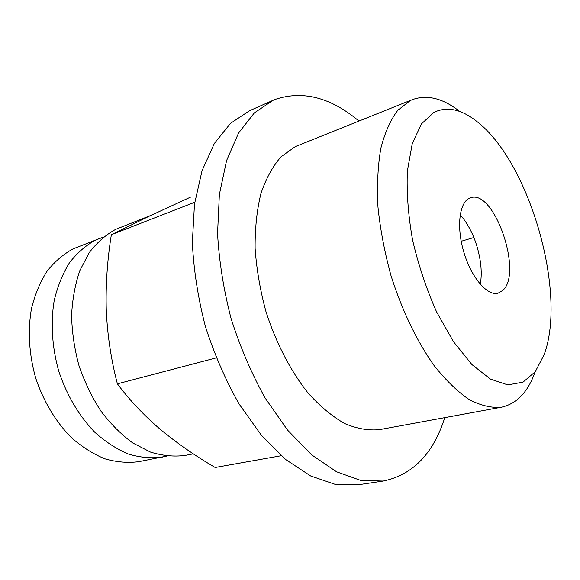 <?xml version="1.0" encoding="UTF-8"?>
<svg xmlns="http://www.w3.org/2000/svg" width="580" height="580" viewBox="0 0 580 580"><rect width="100%" height="100%" fill="white"/><g stroke="black" fill="none" stroke-linecap="round" stroke-linejoin="round"><path stroke-width="0.87" d="M281.235 455.728L215.173 467.487C195.119 455.815 176.697 442.989 159.891 429.019C143.543 414.947 129.369 399.881 117.385 383.837C111.15 360.006 107.452 335.566 106.285 310.51C105.575 285.338 107.264 260.079 111.353 234.726L149.176 216.21L190.878 196.961M103.4 237.075L73.232 248.798C63.394 254.142 54.636 261.66 46.951 271.346C40.085 282.185 34.909 294.633 31.443 308.698C27.608 330.629 29.058 354.866 35.772 378.356C43.804 401.911 55.68 421.682 71.391 437.646C82.106 447.028 93.286 454.089 104.944 458.831C116.609 462.159 127.941 463.101 138.932 461.644L166.786 456.061M99.107 238.561L95.49 240.113C85.717 245.463 77.024 253.039 69.419 262.834C62.625 273.803 57.536 286.433 54.165 300.73C50.467 323.038 52.069 347.739 58.921 371.722C67.099 395.777 79.083 415.983 94.874 432.339C105.625 441.946 116.826 449.196 128.477 454.075C140.135 457.526 151.431 458.534 162.364 457.098M150.858 215.412L115.717 229.339C105.785 234.777 96.962 242.542 89.24 252.626L79.852 270.555C75.132 284.301 72.377 299.324 71.579 315.614C72 332.311 74.479 349.044 79.025 365.813C84.687 382.198 92.01 397.329 100.993 411.198C110.729 424.009 121.343 434.616 132.849 443.018L150.481 452.081C162.378 455.742 173.884 456.859 185.006 455.445L193.321 453.85M216.202 357.889L117.385 383.837M194.757 202.253L111.353 234.726M502.795 290.413L498.053 293.19C487.243 296.308 471.018 277.233 463.637 251.474C456.112 225.75 459.65 200.963 470.452 197.823C494.059 188.435 523.24 272.839 502.795 290.413M433.941 112.382L421.399 123.946L412.25 143.709L407.392 170.846C406.464 192.132 408.197 215.216 412.59 240.098C418.477 265.205 426.481 289.137 436.588 311.888L453.495 341.721L471.917 364.559L490.448 379.102L507.819 384.888L523 382.162L535.26 371.715L544.127 354.67C567.312 292.654 529.286 161.284 476.564 121.234C461.158 109.134 446.955 106.176 433.941 112.382M459.541 111.331C442.866 98.259 427.148 94.359 412.402 99.615L410.212 100.587L397.808 110.272C390.572 119.835 384.917 132.523 380.835 148.328C377.834 165.75 376.877 185.303 377.964 206.973C380.277 229.441 384.613 252.293 390.971 275.529C401.795 309.945 416.889 341.286 434.058 365.494C445.737 380.204 457.453 391.565 469.205 399.584C480.711 405.558 491.456 408.11 501.432 407.218C516.715 403.789 527.916 392.095 535.028 372.135M412.402 99.615L297.475 145.747L295.046 146.805L281.097 156.738C272.803 166.192 266.082 178.444 260.942 193.488C256.896 209.953 254.954 228.252 255.113 248.385C256.563 269.171 260.166 290.196 265.923 311.467C275.957 342.911 290.754 371.33 308.176 393.146C320.131 406.37 332.311 416.505 344.723 423.56C356.99 428.743 368.626 430.759 379.639 429.613L501.432 407.218M358.947 121.068C330.883 97.505 303.072 90.241 275.529 99.289L273.028 100.333L254.352 112.89L238.539 133.081L226.584 160.58L219.363 194.532L217.551 233.537C219.117 261.486 223.641 289.891 231.137 318.768C240.229 347.181 251.575 373.622 265.176 398.076L287.542 430.092L311.786 454.938L336.581 471.794L360.731 480.421L383.228 481.059C412.735 474.911 433.253 453.77 444.787 417.636M273.028 100.333L249.523 110.729L230.514 123.351L214.361 143.456L202.05 170.679L194.481 204.182L192.335 242.578C193.684 270.041 198.019 297.924 205.335 326.236C214.274 354.083 225.504 379.973 239.032 403.912L261.355 435.217L285.65 459.498L310.597 475.941L334.993 484.3L357.802 484.829L383.228 481.059M480.269 284.309C481.48 277.842 481.538 270.512 480.465 262.312C477.949 245.412 472.33 230.949 463.601 218.921L460.165 214.832M461.194 241.28L473.882 237.517"/></g></svg>

